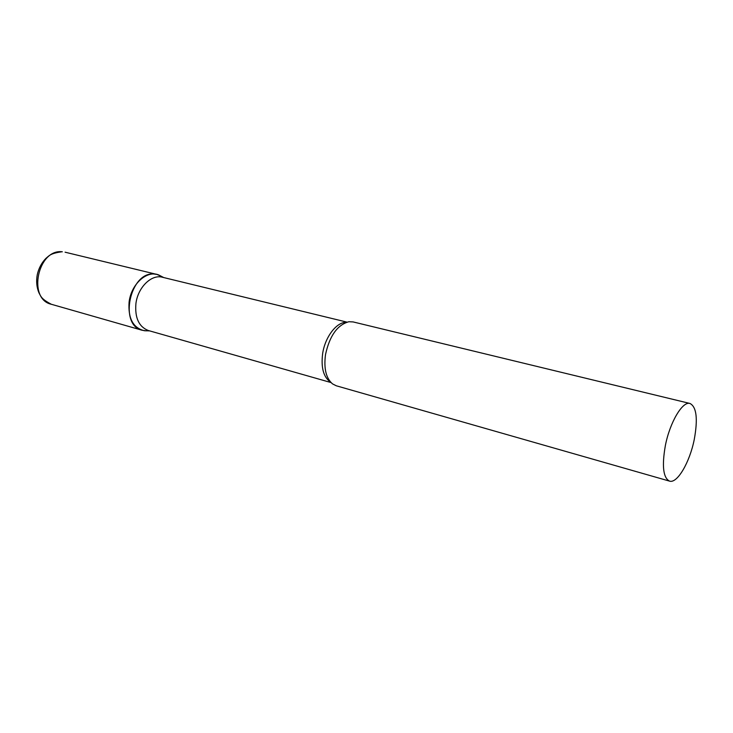 <?xml version="1.0" encoding="UTF-8"?>
<svg xmlns="http://www.w3.org/2000/svg" width="733" height="733" viewBox="0 0 733 733"><rect width="100%" height="100%" fill="white"/><g stroke="black" fill="none" stroke-linecap="round" stroke-linejoin="round"><path stroke-width="1.1" d="M146.316 330.84L142.211 330.271C118.526 325.333 130.034 271.146 154.232 274.041L156.954 274.435L161.59 276.451L158.924 275.058C147.251 269.726 131.198 283.882 129.1 302.042C127.982 318.278 133.021 327.834 144.236 330.702L146.316 330.84M346.993 322.135L162.396 277.239C151.474 274.078 137.841 287.373 135.917 303.599C134.762 317.847 138.894 326.817 148.332 330.51L331.041 382.571M690.01 403.48L353.114 321.924L348.899 321.723C337.391 324.856 329.593 335.824 325.507 354.625C323.693 368.479 326.029 378.228 332.498 383.872L336.264 385.778L669.513 481.114C677.237 483.844 689.79 462.23 694.279 439.369C697.99 418.891 696.57 406.925 690.01 403.48C682.606 400.896 669.88 422.208 665.353 445.618C661.798 466.032 663.191 477.861 669.513 481.114M142.211 330.271L51.347 304.277C27.304 299.101 37.795 248.597 62.332 251.776L62.213 251.749M346.452 322.3C336.694 321.842 325.113 336.804 322.648 353.563C320.871 367.801 323.546 377.339 330.647 382.159M51.347 304.277C41.341 298.982 41.121 296.819 38.895 292.714C36.641 287.153 36.1 281.151 37.264 274.701C38.712 268.296 41.579 262.872 45.858 258.428C49.542 255.341 50.531 253.435 61.957 251.731M156.954 274.435L65.09 252.198M163.734 277.569L158.924 275.058M149.651 330.895L144.236 330.702"/></g></svg>
